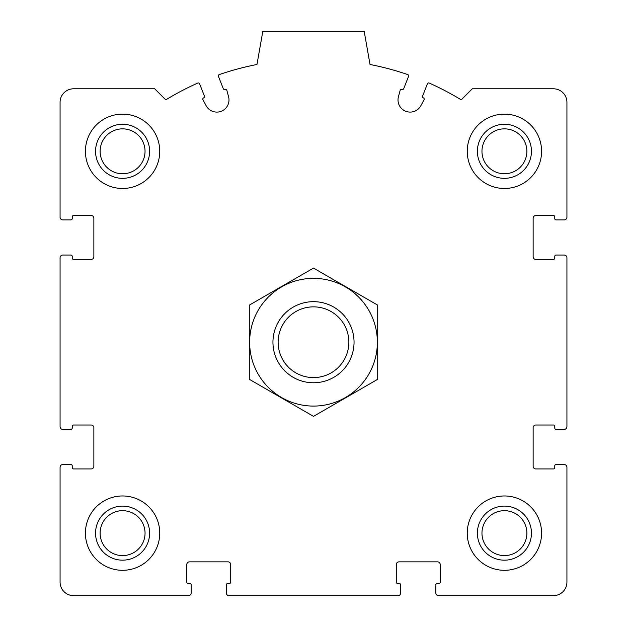 <?xml version="1.0" encoding="UTF-8"?>
<svg xmlns="http://www.w3.org/2000/svg" width="627" height="627" viewBox="0 0 627 627"><rect width="100%" height="100%" fill="white"/><g stroke="black" fill="none" stroke-linecap="round" stroke-linejoin="round"><path stroke-width="0.94" d="M60.074 467.248L60.074 582.13A13.52 13.52 0 0 0 73.586 595.65L188.476 595.65A2.704 2.704 0 0 0 191.18 592.946L191.18 584.834A1.348 1.348 0 0 0 189.824 583.486L188.139 583.486A1.348 1.348 0 0 1 186.783 582.13L186.783 564.566A2.704 2.704 0 0 1 189.487 561.863L228.009 561.863A2.704 2.704 0 0 1 230.712 564.566L230.712 582.13A1.348 1.348 0 0 1 229.364 583.486L227.672 583.486A1.348 1.348 0 0 0 226.323 584.834L226.323 592.946A2.704 2.704 0 0 0 229.027 595.65L397.973 595.65A2.704 2.704 0 0 0 400.677 592.946L400.677 584.834A1.348 1.348 0 0 0 399.328 583.486L397.636 583.486A1.348 1.348 0 0 1 396.288 582.13L396.288 564.566A2.704 2.704 0 0 1 398.991 561.863L437.513 561.863A2.704 2.704 0 0 1 440.217 564.566L440.217 582.13A1.348 1.348 0 0 1 438.861 583.486L437.176 583.486A1.348 1.348 0 0 0 435.82 584.834L435.82 592.946A2.704 2.704 0 0 0 438.524 595.65L553.414 595.65A13.52 13.52 0 0 0 566.926 582.13L566.926 467.248A2.704 2.704 0 0 0 564.222 464.544L556.118 464.544A1.348 1.348 0 0 0 554.762 465.892L554.762 467.585A1.348 1.348 0 0 1 553.414 468.933L535.842 468.933A2.704 2.704 0 0 1 533.138 466.229L533.138 427.708A2.704 2.704 0 0 1 535.842 425.012L553.414 425.012A1.348 1.348 0 0 1 554.762 426.36L554.762 428.053A1.348 1.348 0 0 0 556.118 429.401L564.222 429.401A2.704 2.704 0 0 0 566.926 426.697L566.926 257.744A2.704 2.704 0 0 0 564.222 255.04L556.118 255.04A1.348 1.348 0 0 0 554.762 256.396L554.762 258.081A1.348 1.348 0 0 1 553.414 259.437L535.842 259.437A2.704 2.704 0 0 1 533.138 256.733L533.138 218.212A2.704 2.704 0 0 1 535.842 215.508L553.414 215.508A1.348 1.348 0 0 1 554.762 216.856L554.762 218.549A1.348 1.348 0 0 0 556.118 219.897L564.222 219.897A2.704 2.704 0 0 0 566.926 217.201L566.926 102.311A13.52 13.52 0 0 0 553.414 88.791L472.311 88.791L461.245 99.865A283.843 283.843 0 0 0 429.236 83.054A1.348 1.348 0 0 0 427.426 83.791L422.582 96.103A1.348 1.348 0 0 0 423.343 97.859A1.348 1.348 0 0 1 424.04 99.748L420.921 105.626A12.164 12.164 0 0 1 398.427 96.77L400.159 90.343A1.348 1.348 0 0 1 401.962 89.434A1.348 1.348 0 0 0 403.717 88.673L408.569 76.361A1.348 1.348 0 0 0 407.746 74.582A283.843 283.843 0 0 0 370.032 64.487L364.185 31.35L262.815 31.35L256.968 64.487A283.843 283.843 0 0 0 219.254 74.582A1.348 1.348 0 0 0 218.431 76.361L223.283 88.673A1.348 1.348 0 0 0 225.038 89.434A1.348 1.348 0 0 1 226.841 90.343L228.573 96.77A12.164 12.164 0 0 1 206.079 105.626L202.96 99.748A1.348 1.348 0 0 1 203.657 97.859A1.348 1.348 0 0 0 204.418 96.103L199.574 83.791A1.348 1.348 0 0 0 197.764 83.054A283.843 283.843 0 0 0 165.755 99.865L154.689 88.791L73.586 88.791A13.52 13.52 0 0 0 60.074 102.311L60.074 217.201A2.704 2.704 0 0 0 62.778 219.897L70.882 219.897A1.348 1.348 0 0 0 72.238 218.549L72.238 216.856A1.348 1.348 0 0 1 73.586 215.508L91.158 215.508A2.704 2.704 0 0 1 93.862 218.212L93.862 256.733A2.704 2.704 0 0 1 91.158 259.437L73.586 259.437A1.348 1.348 0 0 1 72.238 258.081L72.238 256.396A1.348 1.348 0 0 0 70.882 255.04L62.778 255.04A2.704 2.704 0 0 0 60.074 257.744L60.074 426.697A2.704 2.704 0 0 0 62.778 429.401L70.882 429.401A1.348 1.348 0 0 0 72.238 428.053L72.238 426.36A1.348 1.348 0 0 1 73.586 425.012L91.158 425.012A2.704 2.704 0 0 1 93.862 427.708L93.862 466.229A2.704 2.704 0 0 1 91.158 468.933L73.586 468.933A1.348 1.348 0 0 1 72.238 467.585L72.238 465.892A1.348 1.348 0 0 0 70.882 464.544L62.778 464.544A2.704 2.704 0 0 0 60.074 467.248M159.752 151.303A37.173 37.173 0 0 0 122.586 114.138A37.173 37.173 0 0 0 85.413 151.303A37.173 37.173 0 0 0 122.586 188.476A37.173 37.173 0 0 0 159.752 151.303M159.752 533.138A37.173 37.173 0 0 0 122.586 495.965A37.173 37.173 0 0 0 85.413 533.138A37.173 37.173 0 0 0 122.586 570.304A37.173 37.173 0 0 0 159.752 533.138M541.587 533.138A37.173 37.173 0 0 0 504.414 495.965A37.173 37.173 0 0 0 467.248 533.138A37.173 37.173 0 0 0 504.414 570.304A37.173 37.173 0 0 0 541.587 533.138M541.587 151.303A37.173 37.173 0 0 0 504.414 114.138A37.173 37.173 0 0 0 467.248 151.303A37.173 37.173 0 0 0 504.414 188.476A37.173 37.173 0 0 0 541.587 151.303M477.382 151.303A27.032 27.032 0 0 1 517.933 127.892A27.032 27.032 0 0 1 517.933 174.714A27.032 27.032 0 0 1 477.382 151.303M481.959 151.303A22.462 22.462 0 0 1 515.645 131.858A22.462 22.462 0 0 1 515.645 170.756A22.462 22.462 0 0 1 481.959 151.303M477.382 533.138A27.032 27.032 0 0 1 517.933 509.727A27.032 27.032 0 0 1 517.933 556.549A27.032 27.032 0 0 1 477.382 533.138M481.959 533.138A22.462 22.462 0 0 1 515.645 513.685A22.462 22.462 0 0 1 515.645 552.591A22.462 22.462 0 0 1 481.959 533.138M95.555 533.138A27.032 27.032 0 0 1 136.098 509.727A27.032 27.032 0 0 1 136.098 556.549A27.032 27.032 0 0 1 95.555 533.138M100.124 533.138A22.462 22.462 0 0 1 133.817 513.685A22.462 22.462 0 0 1 133.817 552.591A22.462 22.462 0 0 1 100.124 533.138M95.555 151.303A27.032 27.032 0 0 1 136.098 127.892A27.032 27.032 0 0 1 136.098 174.714A27.032 27.032 0 0 1 95.555 151.303M100.124 151.303A22.462 22.462 0 0 1 133.817 131.858A22.462 22.462 0 0 1 133.817 170.756A22.462 22.462 0 0 1 100.124 151.303M278.137 342.224A35.363 35.363 0 0 1 331.181 311.595A35.363 35.363 0 0 1 331.181 372.846A35.363 35.363 0 0 1 278.137 342.224M272.949 342.224A40.551 40.551 0 0 1 333.776 307.105A40.551 40.551 0 0 1 333.776 377.336A40.551 40.551 0 0 1 272.949 342.224M313.5 278.357A63.868 63.868 0 0 1 368.809 374.154A63.868 63.868 0 0 1 258.191 374.154A63.868 63.868 0 0 1 313.5 278.357M377.705 379.288L377.705 305.153L313.5 268.09L249.295 305.153L249.295 379.288L313.5 416.359L377.705 379.288"/></g></svg>
